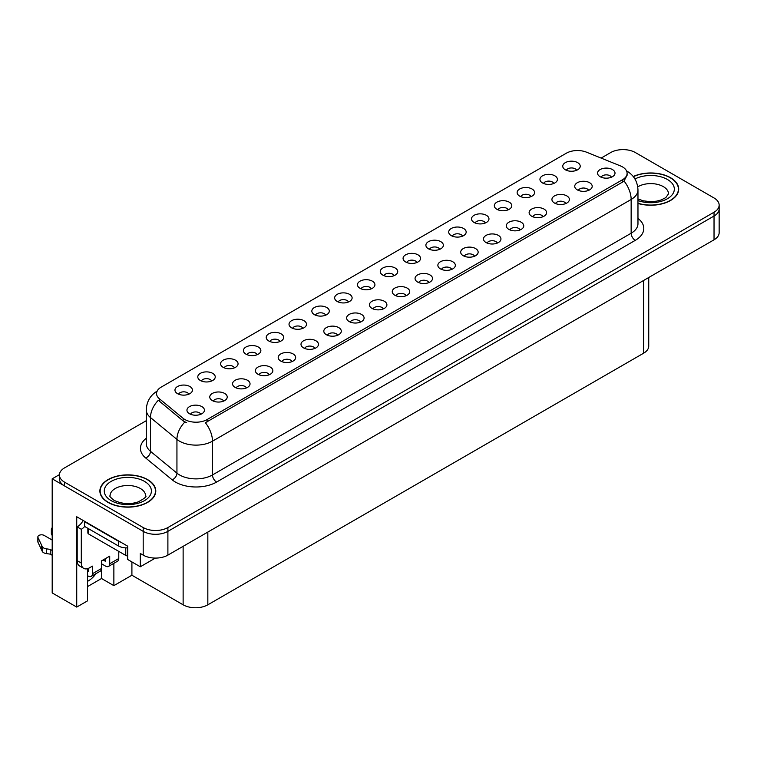 <?xml version="1.0" encoding="UTF-8"?>
<svg xmlns="http://www.w3.org/2000/svg" width="757" height="757" viewBox="0 0 757 757"><rect width="100%" height="100%" fill="white"/><g stroke="black" fill="none" stroke-linecap="round" stroke-linejoin="round"><path stroke-width="1.14" d="M280.062 341.502A5.242 3.028 0 0 0 278.652 340.035A5.242 3.028 0 0 0 273.485 339.268A5.242 3.028 0 0 0 269.833 341.502M281.121 333.856A8.734 5.044 0 0 0 269.927 333.288A8.734 5.044 0 0 0 267.041 339.552A8.734 5.044 0 0 0 268.773 340.981A8.734 5.044 0 0 0 282.853 339.552A8.734 5.044 0 0 0 281.121 333.856M576.597 170.297A5.242 3.028 0 0 0 575.197 168.83A5.242 3.028 0 0 0 570.03 168.063A5.242 3.028 0 0 0 566.378 170.297M577.667 162.641A8.734 5.044 0 0 0 566.473 162.083A8.734 5.044 0 0 0 563.577 168.347A8.734 5.044 0 0 0 565.309 169.776A8.734 5.044 0 0 0 579.398 168.347A8.734 5.044 0 0 0 577.667 162.641M565.772 203.557A5.242 3.028 0 0 0 564.362 202.081A5.242 3.028 0 0 0 559.196 201.315A5.242 3.028 0 0 0 555.543 203.557M566.832 195.902A8.734 5.044 0 0 0 555.638 195.344A8.734 5.044 0 0 0 552.752 201.608A8.734 5.044 0 0 0 554.484 203.037A8.734 5.044 0 0 0 568.564 201.608A8.734 5.044 0 0 0 566.832 195.902M302.866 328.339A5.242 3.028 0 0 0 301.466 326.863A5.242 3.028 0 0 0 296.299 326.097A5.242 3.028 0 0 0 292.647 328.339M303.935 320.684A8.734 5.044 0 0 0 292.741 320.116A8.734 5.044 0 0 0 289.846 326.39A8.734 5.044 0 0 0 291.577 327.809A8.734 5.044 0 0 0 305.667 326.39A8.734 5.044 0 0 0 303.935 320.684M497.34 243.063A5.242 3.028 0 0 0 495.93 241.597A5.242 3.028 0 0 0 490.773 240.83A5.242 3.028 0 0 0 487.111 243.063M498.399 235.408A8.734 5.044 0 0 0 487.205 234.85A8.734 5.044 0 0 0 484.319 241.114A8.734 5.044 0 0 0 486.051 242.543A8.734 5.044 0 0 0 500.131 241.114A8.734 5.044 0 0 0 498.399 235.408M439.732 249.318A5.242 3.028 0 0 0 438.331 247.842A5.242 3.028 0 0 0 433.165 247.075A5.242 3.028 0 0 0 429.512 249.318M440.801 241.663A8.734 5.044 0 0 0 429.607 241.105A8.734 5.044 0 0 0 426.711 247.369A8.734 5.044 0 0 0 428.443 248.798A8.734 5.044 0 0 0 442.533 247.369A8.734 5.044 0 0 0 440.801 241.663M360.474 322.085A5.242 3.028 0 0 0 359.064 320.608A5.242 3.028 0 0 0 353.907 319.842A5.242 3.028 0 0 0 350.245 322.085M361.534 314.429A8.734 5.044 0 0 0 350.34 313.871A8.734 5.044 0 0 0 347.454 320.135A8.734 5.044 0 0 0 349.185 321.564A8.734 5.044 0 0 0 363.265 320.135A8.734 5.044 0 0 0 361.534 314.429M508.165 209.812A5.242 3.028 0 0 0 506.764 208.336A5.242 3.028 0 0 0 501.598 207.569A5.242 3.028 0 0 0 497.945 209.812M509.234 202.157A8.734 5.044 0 0 0 498.04 201.589A8.734 5.044 0 0 0 495.144 207.863A8.734 5.044 0 0 0 496.876 209.282A8.734 5.044 0 0 0 510.966 207.863A8.734 5.044 0 0 0 509.234 202.157M428.907 282.579A5.242 3.028 0 0 0 427.497 281.102A5.242 3.028 0 0 0 422.34 280.336A5.242 3.028 0 0 0 418.678 282.579M429.967 274.923A8.734 5.044 0 0 0 418.772 274.356A8.734 5.044 0 0 0 415.886 280.629A8.734 5.044 0 0 0 417.618 282.049A8.734 5.044 0 0 0 431.698 280.629A8.734 5.044 0 0 0 429.967 274.923M462.546 236.146A5.242 3.028 0 0 0 461.136 234.67A5.242 3.028 0 0 0 455.979 233.904A5.242 3.028 0 0 0 452.317 236.146M463.606 228.491A8.734 5.044 0 0 0 452.421 227.933A8.734 5.044 0 0 0 449.526 234.197A8.734 5.044 0 0 0 451.257 235.626A8.734 5.044 0 0 0 465.347 234.197A8.734 5.044 0 0 0 463.606 228.491M383.288 308.913A5.242 3.028 0 0 0 381.878 307.437A5.242 3.028 0 0 0 376.712 306.67A5.242 3.028 0 0 0 373.059 308.913M384.348 301.258A8.734 5.044 0 0 0 373.154 300.699A8.734 5.044 0 0 0 370.258 306.964A8.734 5.044 0 0 0 371.999 308.392A8.734 5.044 0 0 0 386.079 306.964A8.734 5.044 0 0 0 384.348 301.258M530.979 196.64A5.242 3.028 0 0 0 529.569 195.164A5.242 3.028 0 0 0 524.412 194.398A5.242 3.028 0 0 0 520.75 196.64M532.039 188.985A8.734 5.044 0 0 0 520.844 188.427A8.734 5.044 0 0 0 517.958 194.691A8.734 5.044 0 0 0 519.69 196.12A8.734 5.044 0 0 0 533.77 194.691A8.734 5.044 0 0 0 532.039 188.985M451.711 269.407A5.242 3.028 0 0 0 450.311 267.931A5.242 3.028 0 0 0 445.144 267.164A5.242 3.028 0 0 0 441.492 269.407M452.781 261.752A8.734 5.044 0 0 0 441.586 261.184A8.734 5.044 0 0 0 438.691 267.458A8.734 5.044 0 0 0 440.432 268.886A8.734 5.044 0 0 0 454.512 267.458A8.734 5.044 0 0 0 452.781 261.752M211.629 381.017A5.242 3.028 0 0 0 210.219 379.541A5.242 3.028 0 0 0 205.052 378.774A5.242 3.028 0 0 0 201.4 381.017M212.689 373.362A8.734 5.044 0 0 0 201.494 372.794A8.734 5.044 0 0 0 198.608 379.068A8.734 5.044 0 0 0 200.34 380.497A8.734 5.044 0 0 0 214.42 379.068A8.734 5.044 0 0 0 212.689 373.362M325.68 315.167A5.242 3.028 0 0 0 324.27 313.691A5.242 3.028 0 0 0 319.113 312.925A5.242 3.028 0 0 0 315.451 315.167M326.74 307.512A8.734 5.044 0 0 0 315.555 306.954A8.734 5.044 0 0 0 312.66 313.218A8.734 5.044 0 0 0 314.392 314.647A8.734 5.044 0 0 0 328.481 313.218A8.734 5.044 0 0 0 326.74 307.512M223.608 401.106A5.242 3.028 0 0 0 222.198 399.63A5.242 3.028 0 0 0 217.041 398.863A5.242 3.028 0 0 0 213.379 401.106M224.668 393.451A8.734 5.044 0 0 0 213.483 392.883A8.734 5.044 0 0 0 210.588 399.157A8.734 5.044 0 0 0 212.32 400.576A8.734 5.044 0 0 0 226.409 399.157A8.734 5.044 0 0 0 224.668 393.451M394.113 275.662A5.242 3.028 0 0 0 392.703 274.185A5.242 3.028 0 0 0 387.546 273.419A5.242 3.028 0 0 0 383.884 275.662M395.173 268.006A8.734 5.044 0 0 0 383.988 267.439A8.734 5.044 0 0 0 381.093 273.712A8.734 5.044 0 0 0 382.824 275.132A8.734 5.044 0 0 0 396.914 273.712A8.734 5.044 0 0 0 395.173 268.006M269.227 374.762A5.242 3.028 0 0 0 267.827 373.286A5.242 3.028 0 0 0 262.66 372.52A5.242 3.028 0 0 0 259.008 374.762M270.296 367.107A8.734 5.044 0 0 0 259.102 366.549A8.734 5.044 0 0 0 256.207 372.813A8.734 5.044 0 0 0 257.938 374.242A8.734 5.044 0 0 0 272.028 372.813A8.734 5.044 0 0 0 270.296 367.107M337.66 335.256A5.242 3.028 0 0 0 336.259 333.78A5.242 3.028 0 0 0 331.093 333.014A5.242 3.028 0 0 0 327.44 335.256M338.729 327.601A8.734 5.044 0 0 0 327.535 327.033A8.734 5.044 0 0 0 324.639 333.307A8.734 5.044 0 0 0 326.371 334.726A8.734 5.044 0 0 0 340.461 333.307A8.734 5.044 0 0 0 338.729 327.601M416.927 262.49A5.242 3.028 0 0 0 415.517 261.014A5.242 3.028 0 0 0 410.351 260.247A5.242 3.028 0 0 0 406.698 262.49M417.987 254.835A8.734 5.044 0 0 0 406.793 254.267A8.734 5.044 0 0 0 403.897 260.54A8.734 5.044 0 0 0 405.638 261.969A8.734 5.044 0 0 0 419.719 260.54A8.734 5.044 0 0 0 417.987 254.835M292.041 361.591A5.242 3.028 0 0 0 290.631 360.124A5.242 3.028 0 0 0 285.474 359.357A5.242 3.028 0 0 0 281.812 361.591M293.101 353.935A8.734 5.044 0 0 0 281.916 353.377A8.734 5.044 0 0 0 279.021 359.641A8.734 5.044 0 0 0 280.752 361.07A8.734 5.044 0 0 0 294.842 359.641A8.734 5.044 0 0 0 293.101 353.935M485.36 222.974A5.242 3.028 0 0 0 483.95 221.508A5.242 3.028 0 0 0 478.784 220.741A5.242 3.028 0 0 0 475.131 222.974M486.42 215.329A8.734 5.044 0 0 0 475.226 214.761A8.734 5.044 0 0 0 472.33 221.025A8.734 5.044 0 0 0 474.071 222.454A8.734 5.044 0 0 0 488.151 221.025A8.734 5.044 0 0 0 486.42 215.329M406.093 295.741A5.242 3.028 0 0 0 404.692 294.274A5.242 3.028 0 0 0 399.526 293.508A5.242 3.028 0 0 0 395.873 295.741M407.162 288.086A8.734 5.044 0 0 0 395.968 287.528A8.734 5.044 0 0 0 393.072 293.792A8.734 5.044 0 0 0 394.804 295.221A8.734 5.044 0 0 0 408.894 293.792A8.734 5.044 0 0 0 407.162 288.086M348.494 301.996A5.242 3.028 0 0 0 347.085 300.52A5.242 3.028 0 0 0 341.918 299.753A5.242 3.028 0 0 0 338.265 301.996M349.554 294.341A8.734 5.044 0 0 0 338.36 293.782A8.734 5.044 0 0 0 335.474 300.046A8.734 5.044 0 0 0 337.206 301.475A8.734 5.044 0 0 0 351.286 300.046A8.734 5.044 0 0 0 349.554 294.341M588.577 190.386A5.242 3.028 0 0 0 587.177 188.909A5.242 3.028 0 0 0 582.01 188.143A5.242 3.028 0 0 0 578.357 190.386M589.646 182.73A8.734 5.044 0 0 0 578.452 182.172A8.734 5.044 0 0 0 575.557 188.436A8.734 5.044 0 0 0 577.288 189.865A8.734 5.044 0 0 0 591.378 188.436A8.734 5.044 0 0 0 589.646 182.73M314.855 348.428A5.242 3.028 0 0 0 313.445 346.952A5.242 3.028 0 0 0 308.279 346.186A5.242 3.028 0 0 0 304.626 348.428M315.915 340.773A8.734 5.044 0 0 0 304.721 340.205A8.734 5.044 0 0 0 301.825 346.479A8.734 5.044 0 0 0 303.566 347.898A8.734 5.044 0 0 0 317.647 346.479A8.734 5.044 0 0 0 315.915 340.773M188.815 394.189A5.242 3.028 0 0 0 187.405 392.713A5.242 3.028 0 0 0 182.248 391.946A5.242 3.028 0 0 0 178.595 394.189M189.884 386.534A8.734 5.044 0 0 0 178.69 385.966A8.734 5.044 0 0 0 175.794 392.24A8.734 5.044 0 0 0 177.526 393.659A8.734 5.044 0 0 0 191.616 392.24A8.734 5.044 0 0 0 189.884 386.534M257.248 354.673A5.242 3.028 0 0 0 255.838 353.197A5.242 3.028 0 0 0 250.681 352.431A5.242 3.028 0 0 0 247.028 354.673M258.307 347.018A8.734 5.044 0 0 0 247.123 346.46A8.734 5.044 0 0 0 244.227 352.724A8.734 5.044 0 0 0 245.959 354.153A8.734 5.044 0 0 0 260.048 352.724A8.734 5.044 0 0 0 258.307 347.018M200.794 414.268A5.242 3.028 0 0 0 199.394 412.802A5.242 3.028 0 0 0 194.227 412.035A5.242 3.028 0 0 0 190.575 414.268M201.864 406.613A8.734 5.044 0 0 0 190.669 406.055A8.734 5.044 0 0 0 187.774 412.319A8.734 5.044 0 0 0 189.505 413.748A8.734 5.044 0 0 0 203.595 412.319A8.734 5.044 0 0 0 201.864 406.613M611.391 177.214A5.242 3.028 0 0 0 609.981 175.747A5.242 3.028 0 0 0 604.824 174.981A5.242 3.028 0 0 0 601.172 177.214M612.451 169.559A8.734 5.044 0 0 0 601.266 169A8.734 5.044 0 0 0 598.371 175.264A8.734 5.044 0 0 0 600.102 176.693A8.734 5.044 0 0 0 614.192 175.264A8.734 5.044 0 0 0 612.451 169.559M371.299 288.824A5.242 3.028 0 0 0 369.899 287.357A5.242 3.028 0 0 0 364.732 286.591A5.242 3.028 0 0 0 361.08 288.824M372.368 281.169A8.734 5.044 0 0 0 361.174 280.61A8.734 5.044 0 0 0 358.279 286.875A8.734 5.044 0 0 0 360.01 288.303A8.734 5.044 0 0 0 374.1 286.875A8.734 5.044 0 0 0 372.368 281.169M246.422 387.934A5.242 3.028 0 0 0 245.013 386.458A5.242 3.028 0 0 0 239.846 385.692A5.242 3.028 0 0 0 236.193 387.934M247.482 380.279A8.734 5.044 0 0 0 236.288 379.711A8.734 5.044 0 0 0 233.393 385.985A8.734 5.044 0 0 0 235.134 387.414A8.734 5.044 0 0 0 249.214 385.985A8.734 5.044 0 0 0 247.482 380.279M553.793 183.468A5.242 3.028 0 0 0 552.383 181.992A5.242 3.028 0 0 0 547.216 181.226A5.242 3.028 0 0 0 543.564 183.468M554.853 175.813A8.734 5.044 0 0 0 543.658 175.255A8.734 5.044 0 0 0 540.763 181.519A8.734 5.044 0 0 0 542.504 182.948A8.734 5.044 0 0 0 556.584 181.519A8.734 5.044 0 0 0 554.853 175.813M474.525 256.235A5.242 3.028 0 0 0 473.116 254.759A5.242 3.028 0 0 0 467.958 253.992A5.242 3.028 0 0 0 464.306 256.235M475.595 248.58A8.734 5.044 0 0 0 464.401 248.022A8.734 5.044 0 0 0 461.505 254.286A8.734 5.044 0 0 0 463.237 255.715A8.734 5.044 0 0 0 477.326 254.286A8.734 5.044 0 0 0 475.595 248.58M234.433 367.845A5.242 3.028 0 0 0 233.033 366.369A5.242 3.028 0 0 0 227.866 365.603A5.242 3.028 0 0 0 224.214 367.845M235.503 360.19A8.734 5.044 0 0 0 224.309 359.632A8.734 5.044 0 0 0 221.413 365.896A8.734 5.044 0 0 0 223.145 367.325A8.734 5.044 0 0 0 237.234 365.896A8.734 5.044 0 0 0 235.503 360.19M542.958 216.729A5.242 3.028 0 0 0 541.548 215.253A5.242 3.028 0 0 0 536.391 214.486A5.242 3.028 0 0 0 532.739 216.729M544.028 209.074A8.734 5.044 0 0 0 532.833 208.506A8.734 5.044 0 0 0 529.938 214.78A8.734 5.044 0 0 0 531.669 216.199A8.734 5.044 0 0 0 545.759 214.78A8.734 5.044 0 0 0 544.028 209.074M520.144 229.901A5.242 3.028 0 0 0 518.744 228.425A5.242 3.028 0 0 0 513.577 227.658A5.242 3.028 0 0 0 509.925 229.901M521.213 222.246A8.734 5.044 0 0 0 510.019 221.678A8.734 5.044 0 0 0 507.124 227.952A8.734 5.044 0 0 0 508.855 229.371A8.734 5.044 0 0 0 522.945 227.952A8.734 5.044 0 0 0 521.213 222.246M622.5 166.9A15.727 9.075 0 0 0 620.399 165.887L586.495 152.176A15.727 9.075 0 0 0 566.359 153.198L161.156 387.139A15.727 9.075 0 0 0 156.548 393.555A15.727 9.075 0 0 0 159.396 398.759L183.137 418.337A15.727 9.075 0 0 0 207.134 419.548L622.5 179.74A15.727 9.075 0 0 0 627.108 173.315A15.727 9.075 0 0 0 622.5 166.9M59.443 474.63L52.195 478.812L143.187 531.348A17.468 10.087 0 0 0 167.893 531.348L714.031 216.038A17.468 10.087 0 0 0 719.15 208.904A17.468 10.087 0 0 1 714.031 216.038L167.893 531.348A17.468 10.087 0 0 1 143.187 531.348L64.544 485.947A17.468 10.087 0 0 1 59.425 478.812L59.425 475.008A17.468 10.087 0 0 0 64.544 482.143L143.187 527.544A17.468 10.087 0 0 0 167.893 527.544L714.031 212.234A17.468 10.087 0 0 0 719.15 205.1A17.468 10.087 0 0 0 714.031 197.974L635.388 152.564A17.468 10.087 0 0 0 610.681 152.564L601.124 158.09M623.702 149.621L622.377 149.621M87.519 568.668L87.519 600.859L76.731 607.086L76.731 516.757L127.706 546.185L127.706 559.499L140.3 566.775L140.3 553.462L143.187 555.127A17.468 10.087 0 0 0 167.893 555.127L714.031 239.808A17.468 10.087 0 0 0 719.15 232.683L719.15 205.1M155.365 558.079L140.3 566.775M76.731 607.086L52.195 592.92L52.195 478.812M648.74 277.507L648.74 346.072A17.468 10.087 180 0 1 643.62 353.207L207.834 604.805A17.468 10.087 180 0 1 183.128 604.805L131.907 575.235L131.907 561.921M131.907 575.235L113.872 585.644L113.872 563.322M87.519 586.599L101.523 578.518L113.872 585.644M87.519 581.338A18.632 10.759 120 0 0 95.997 573.636M101.523 578.518L101.523 563.776M637.971 203.453A27.952 16.134 0 0 0 678.698 189.108A27.952 16.134 0 0 0 670.513 177.696A27.952 16.134 0 0 0 633.24 176.523M147.596 479.597A27.952 16.134 0 0 0 117.136 476.096A27.952 16.134 0 0 0 99.877 491.009A27.952 16.134 0 0 0 108.062 502.421A27.952 16.134 0 0 0 138.522 505.922A27.952 16.134 0 0 0 155.781 491.009A27.952 16.134 0 0 0 147.596 479.597M627.108 173.315L627.108 175.245L624.023 180.999L622.5 182.106L205.365 422.718A20.382 11.771 60 0 1 212.48 441.18A23.287 13.446 180 0 1 179.541 441.18A23.287 13.446 180 0 1 176.939 439.391L150.482 417.571A23.287 13.446 180 0 1 146.271 409.859L146.271 443.621A23.287 13.446 0 0 0 150.482 451.333L176.939 473.144A23.287 13.446 0 0 0 179.541 474.942A23.287 13.446 0 0 0 212.48 474.942L631.149 233.222A23.287 13.446 0 0 0 637.971 223.712L637.971 189.96A23.287 13.446 180 0 1 631.149 199.47A20.382 11.771 -120 0 0 624.023 180.999M186.667 422.718L183.137 420.93L158.336 400.283A20.382 13.635 129.5 0 0 150.482 417.571L150.482 451.333A5.819 3.899 -50.5 0 1 145.713 458.013A29.116 16.805 180 0 1 146.271 438.284M146.271 420.693L64.544 467.883A17.468 10.087 0 0 0 59.425 475.008M118.773 551.389L118.773 558.524L109.708 563.757A5.819 3.359 60 0 1 108.506 566.416A5.819 3.359 60 0 1 105.592 566.132L101.476 563.757M109.708 563.757L109.708 556.149L101.476 560.899L101.476 568.507L92.42 573.74L92.42 566.132L89.534 567.797A11.648 6.728 -60 0 1 83.715 568.375A11.648 6.728 -60 0 1 81.302 563.038L81.302 529.285L77.186 526.91A11.648 6.728 120 0 0 83.166 520.475M103.122 559.953L105.592 561.372L105.592 558.524M120.997 542.305A11.648 6.728 180 0 1 118.357 541.17L84.595 521.677A11.648 6.728 0 0 0 84.945 521.497M84.595 521.677L84.595 526.427L118.357 545.92A11.648 6.728 0 0 0 127.706 547.86M83.715 568.375L79.599 565.99A11.648 6.728 -60 0 1 77.186 560.663L77.186 526.91M84.689 526.484A11.648 6.728 -60 0 1 81.302 529.285M87.519 570.91L88.304 571.355L88.304 568.403M52.195 555.269L50.236 554.133L50.236 549.383L52.195 550.509M92.42 573.74A5.819 3.359 60 0 1 91.209 576.399A5.819 3.359 60 0 1 88.304 576.115L87.519 575.661M52.195 540.053L44.199 535.436A3.719 2.148 180 0 0 40.149 534.972A3.719 2.148 180 0 0 37.85 536.959A3.719 2.148 180 0 0 37.973 537.508L42.392 546.885A5.819 3.359 0 0 0 46.357 548.834L50.236 549.383M50.236 554.133L46.357 553.585L46.357 548.834M42.392 546.885L42.392 551.645L37.973 542.267A3.719 2.148 0 0 1 37.85 541.709L37.85 536.959M42.392 551.645A5.819 3.359 0 0 0 46.357 553.585M91.209 576.399L100.274 571.175A5.819 3.359 -120 0 0 101.476 568.507M41.607 545.333L41.607 550.093M108.506 566.416L117.562 561.192A5.819 3.359 -120 0 0 118.773 558.524M52.195 530.525A3.719 2.148 180 0 1 51.344 529.162A3.719 2.148 180 0 1 52.195 527.799M51.344 529.162L51.344 533.922A3.719 2.148 0 0 0 52.195 535.284M633.363 176.684A27.659 15.973 180 0 1 670.305 177.81A27.659 15.973 180 0 1 678.404 189.108A27.659 15.973 180 0 1 637.971 203.264M147.388 479.72A27.659 15.973 180 0 1 155.488 491.009A27.659 15.973 180 0 1 138.417 505.761A27.659 15.973 180 0 1 108.27 502.298A27.659 15.973 180 0 1 100.17 491.009A27.659 15.973 180 0 1 117.24 476.257A27.659 15.973 180 0 1 147.388 479.72M127.706 555.922A2.914 1.684 180 0 1 125.766 555.43L88.711 534.035A2.914 1.684 180 0 1 87.859 532.852L87.859 528.32M714.031 239.808L714.031 212.234M167.893 555.127L167.893 527.544M143.187 555.127L143.187 527.544M207.834 604.805L207.834 532.067M643.62 353.207L643.62 280.459M183.128 604.805L183.128 546.327M159.396 398.759L159.396 401.352M183.137 418.337L183.137 420.93M207.134 419.548L207.134 421.923M622.5 179.74L622.5 182.106M216.606 482.067A5.819 3.359 60 0 1 212.48 474.942L212.48 441.18L631.149 199.47L631.149 233.222A5.819 3.359 60 0 0 635.265 240.357L216.606 482.067A29.116 16.805 180 0 1 175.425 482.067A29.116 16.805 180 0 1 172.161 479.824L145.713 458.013M184.878 422.009A20.382 13.635 129.5 0 0 176.939 439.391L176.939 473.144A5.819 3.899 -50.5 0 1 172.161 479.824M637.971 218.385A29.116 16.805 180 0 1 635.265 240.357M64.544 482.143L64.544 485.947M118.357 541.17L118.357 545.92M81.302 563.038L77.186 560.663M37.973 537.508L37.973 542.267M637.971 198.968L643.488 200.87L650.509 201.655L656.442 201.182L661.192 199.952L665.8 197.615L668.507 193.858A17.761 10.257 0 0 0 663.302 186.61A17.761 10.257 0 0 0 637.744 186.875M634.953 178.993A23.581 13.617 180 0 1 667.428 179.475A23.581 13.617 180 0 1 669.103 197.653A23.581 13.617 180 0 1 637.971 200.548M145.59 495.759A17.761 10.257 0 0 0 140.386 488.511A17.761 10.257 0 0 0 121.035 486.287A17.761 10.257 0 0 0 110.068 495.759C109.15 495.901 110.484 497.434 114.061 500.349C122.142 504.067 130.213 504.578 138.276 501.863C144.634 498.409 147.066 496.374 145.59 495.759M144.502 481.386A23.581 13.617 180 0 1 144.502 500.632A23.581 13.617 180 0 1 111.156 500.632A23.581 13.617 180 0 1 111.156 481.386A23.581 13.617 180 0 1 144.502 481.386M125.766 555.43L125.766 547.879M88.711 534.035L88.711 528.812M637.971 189.96C637.574 181.585 633.893 175.302 626.928 171.12L626.541 170.902M157.314 391.019C150.34 395.211 146.659 401.484 146.271 409.859M678.404 189.108L678.404 191.426M155.488 491.009L155.488 493.327M100.17 491.009L100.17 493.327"/></g></svg>
